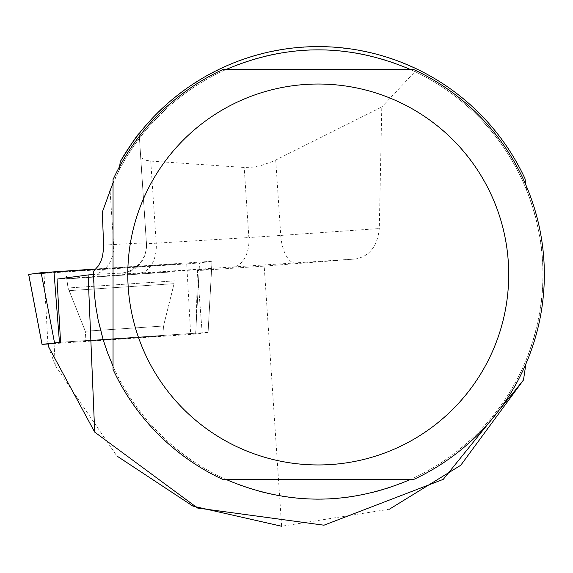 <?xml version="1.0" encoding="UTF-8"?>
<svg xmlns="http://www.w3.org/2000/svg" width="573" height="573" viewBox="0 0 573 573"><rect width="100%" height="100%" fill="white"/><g stroke="black" fill="none" stroke-linecap="round" stroke-linejoin="round"><path stroke-width="0.43" stroke-dasharray="2.87 2.15" d="M97.41 340.383L164.165 335.771L97.41 340.383M48.204 343.993L195.622 334.052L208.099 332.383L60.566 342.274M28.7 274.403L96.035 268.973L212.053 261.259L199.54 262.935L186.712 263.867L28.707 274.417M81.753 270.635L65.759 271.48L99.43 268.938L174.944 264.189L81.753 270.635M525.907 363.934L526.601 358.813A224.759 224.759 0 0 1 93.492 274.546L93.514 271.351M57.042 279.101L197.284 269.668L202.169 332.77L60.566 342.296M355.783 258.967L139.475 273.077L119.907 274.13L119.907 273.292A28.507 28.507 -0 0 0 146.444 242.952L139.146 133.609L140.636 155.92L142.061 158.284L146.036 160.311L150.742 161.077L244.191 167.459L252.5 167.158L261.918 165.296L273.579 161.12L381.797 107.008L379.283 228.563C377.535 246.018 369.7 256.152 355.783 258.967L264.196 266.116L281.63 526.25L389.375 509.204M197.391 270.606L199.125 270.463L196.217 323.172L197.391 270.606L264.196 266.116M211.58 268.794L208.099 332.404L211.63 268.78L199.125 270.463M211.63 268.78L197.284 269.668M48.397 346.464L55.295 365.574L116.82 455.943M85.957 341.014L164.165 335.792L85.957 341.014L85.305 331.237L85.957 341.014M48.204 343.95L195.715 334.059L208.078 332.404M208.099 332.404L202.169 332.77M54.063 343.592L55.295 365.574M139.11 133.645L153.55 117.007L169.522 101.844L186.891 88.285L205.485 76.474L225.125 66.511L245.645 58.489L266.839 52.487L288.513 48.562L310.466 46.75L332.49 47.058L354.386 49.5L375.938 54.034L396.96 60.638L417.237 69.233C465.727 93.306 501.647 129.763 524.983 178.618M102.302 212.175L110.009 189.921L119.177 170.16A224.759 224.759 0 0 1 526.601 190.172C548.354 246.39 548.354 302.601 526.601 358.813M113.046 182.801A224.759 224.759 0 0 1 226.213 69.44L410.289 69.44A224.759 224.759 0 0 1 410.289 479.544L226.213 479.544A224.759 224.759 0 0 1 113.046 366.183L113.046 179.578A226.099 226.099 0 0 1 222.997 69.44L226.213 69.44M526.601 190.172L525.907 185.05M119.177 170.16L119.642 166.442M417.237 69.233L381.797 107.008M410.289 69.44L413.505 69.44A226.099 226.099 0 0 1 413.505 479.544L410.289 479.544M226.213 479.544L222.997 479.544A226.099 226.099 0 0 1 113.046 369.406L113.046 366.183M196.217 323.172L195.715 334.059M174.923 271.688L66.776 278.908L174.923 271.688L174.894 280.856L68.022 287.99L174.894 280.856L68.022 287.99L174.894 280.856L174.944 264.189M85.305 331.237L69.197 290.661L174.085 283.664L69.197 290.661L85.305 331.237L163.513 326.016L85.305 331.237L163.513 326.016L85.305 331.237L68.022 287.99L65.759 271.48M211.996 261.267L208.078 332.383M195.622 334.052L199.54 262.935M47.946 344.015L43.992 273.464M186.712 263.867L190.666 334.41M202.176 332.741L196.711 262.198M119.907 273.292A153.213 0.895 176.2 0 0 93.213 274.567M275.72 160.096L280.756 235.446L379.283 228.563M295.876 263.15A28.507 13.243 -94 0 1 280.756 235.446L248.868 237.551L244.191 167.459M103.677 245.115L113.655 244.535L110.009 189.921M119.907 274.13A28.507 28.507 -0 0 0 146.509 245.688L146.444 242.952A181.713 1.06 -3.8 0 0 113.655 244.535A28.507 23.357 86.7 0 1 93.492 274.496M139.146 133.609L146.444 243.79L140.535 155.24L146.444 243.79L248.868 237.551A28.507 18.701 -93.5 0 1 232.115 267.362M150.742 161.077L156.236 243.267A28.507 18.701 -93.5 0 1 139.475 273.077M146.509 245.688A28.507 28.507 -0 0 0 146.444 243.79L146.509 245.688M208.099 332.383L212.053 261.259M174.085 283.664L163.513 326.016L164.165 335.792L163.513 326.016L174.085 283.664M69.197 290.669L68.022 287.99L66.776 278.908"/><path stroke-width="0.86" d="M60.566 342.274L42.044 344.373L48.204 343.993M28.707 274.417L41.163 272.734L96.035 268.973L41.156 272.734L28.7 274.403L42.044 344.373M93.492 274.496L88.113 274.94L94.703 432.114L197.556 508.029L323.946 525.205L443.251 479.357L523.478 380.028L525.907 363.934M94.703 432.114L48.397 346.464L48.204 343.95L60.566 342.296L57.042 279.101L88.113 274.94M523.478 380.028L460.749 465.269L389.375 509.204M116.82 455.943L192.879 506.102L281.63 526.25M139.146 133.609C138.186 133.609 131.89 142.964 120.258 161.672A227.875 227.875 0 0 1 524.983 178.618L525.907 185.05M113.046 366.183L107.76 353.283L103.276 340.09L98.112 319.834L95.727 306.097L94.194 292.244L93.514 271.351L98.499 265.743L101.271 260.264L102.567 256.167L103.706 247.364L102.302 212.175L113.046 182.801M226.213 69.44C287.574 43.333 348.936 43.333 410.289 69.44M410.289 479.544C348.936 505.651 287.574 505.651 226.213 479.544M119.642 166.442L120.258 161.672M413.505 479.544A226.099 226.099 0 0 0 413.505 69.44L222.997 69.44A226.099 226.099 0 0 0 113.046 179.578L113.046 369.406A226.099 226.099 0 0 0 222.997 479.544L413.505 479.544M508.717 274.496A190.465 190.465 0 0 0 145.384 194.534A190.465 190.465 0 0 0 277.318 460.506A190.465 190.465 0 0 0 508.717 274.496M54.499 342.704L41.163 272.734M53.984 271.803L59.456 342.346M42.022 344.38L28.65 274.41"/></g></svg>
